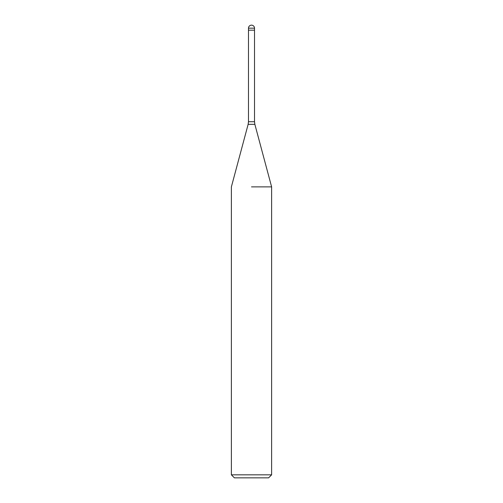<?xml version="1.0" encoding="UTF-8"?>
<svg xmlns="http://www.w3.org/2000/svg" width="503" height="503" viewBox="0 0 503 503"><rect width="100%" height="100%" fill="white"/><g stroke="black" fill="none" stroke-linecap="round" stroke-linejoin="round"><path stroke-width="0.75" d="M251.5 30.18L254.518 30.18L254.518 121.726L254.858 124.329L271.62 186.877L271.62 474.832L231.38 474.832L234.398 477.85L268.602 477.85L271.62 474.832M251.5 186.877L271.62 186.877L251.5 186.877M248.482 28.168L248.482 30.18L254.518 30.18L254.518 28.168A3.018 3.018 0 0 0 251.5 25.15A3.018 3.018 0 0 0 248.482 28.168L254.518 28.168M254.858 124.329L248.142 124.329L248.482 121.726L254.518 121.726M248.142 124.329L231.38 186.877L231.38 474.832M248.482 30.18L248.482 121.726"/></g></svg>
